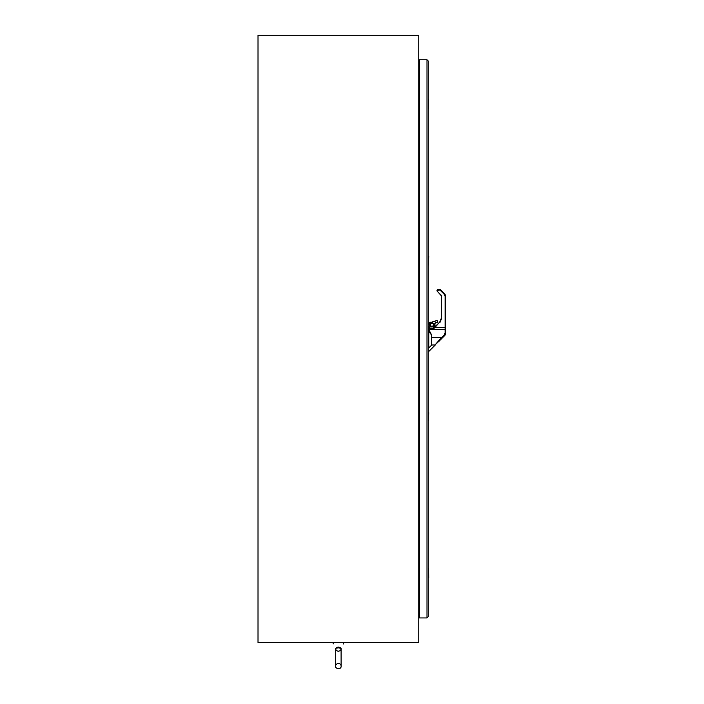 <?xml version="1.0" encoding="UTF-8"?>
<svg xmlns="http://www.w3.org/2000/svg" width="704" height="704" viewBox="0 0 704 704"><rect width="100%" height="100%" fill="white"/><g stroke="black" fill="none" stroke-linecap="round" stroke-linejoin="round"><path stroke-width="1.06" d="M340.287 647.759L340.71 648.261C339.17 646.694 337.63 646.694 336.081 648.261L335.702 648.261C332.455 642.778 332.455 642.778 335.702 648.261C332.455 642.778 332.455 642.778 335.702 648.261L340.014 647.557M340.71 648.261L336.776 647.557L341.088 648.261C344.344 642.778 344.344 642.778 341.088 648.261C344.344 642.778 344.344 642.778 341.088 648.261L341.106 664.831L341.106 648.525C341.114 649.986 340.217 650.883 338.395 651.235C336.582 650.883 335.676 649.986 335.694 648.525L335.694 666.107C334.655 668.756 341.51 670.032 341.106 666.107L341.088 648.261M419.478 59.761L419.478 617.945L426.994 617.945L428.226 616.722L426.994 617.945L426.994 59.761L419.478 59.761M428.226 60.993L426.994 59.761L428.226 60.993L428.226 616.722M428.358 577.192L428.358 568.964M428.226 568.832L428.358 569.395M428.736 577.623L428.604 568.832L428.604 577.755M428.358 420.895L428.358 412.667M428.226 412.535L428.358 413.107M428.446 420.57L428.762 412.667L428.226 420.57M428.226 256.238L428.226 265.17M428.358 264.607L428.358 265.17M428.446 264.282L428.762 256.379L428.226 264.282M428.358 108.31L428.358 100.082M428.226 99.95L428.358 100.522M428.358 99.95L428.604 108.882M428.63 99.95L428.63 108.882M428.226 328.777L428.93 328.777L428.93 326.55L428.226 326.55M428.226 330.493L428.93 330.493L428.789 331.558L429.326 331.091L429.792 332.886L429.026 331.646M428.226 347.82L428.78 347.82L428.789 331.558L428.226 331.558M429.282 330.431L429.282 327.017M428.78 347.82L428.78 331.654L429.792 332.886L429.282 330.114M429.458 330.493L429.282 327.096L429.282 330.537L431.746 335.148L431.746 337.568C431.746 347.063 431.746 347.063 431.746 337.568L441.549 337.568L442.059 338.202L441.549 337.568L444.277 334.849L445.104 332.86L445.104 329.305L429.282 329.34M433.435 327.835L433.655 327.184L435.107 327.29L433.444 328.882L433.655 327.184L435.213 326.594L433.444 328.882L429.458 328.882L429.202 327.017M433.611 326.612L432.089 326.946L434.526 326.709M429.986 324.773C431.394 322.054 432.802 322.054 434.21 324.773C432.802 327.492 431.394 327.492 429.986 324.773L432.089 322.837L434.025 324.773L432.089 326.709L430.25 325.371M433.805 326.612L434.738 326.533L434.817 323.391L437.721 322.133L437.017 322.661L437.545 321.068L436.682 320.663L429.458 322.837L429.458 324.958L430.76 326.92M437.712 322.247L437.017 320.364L432.089 322.133L429.986 322.133L429.282 322.837L429.282 324.958L430.505 326.92L429.282 325.002M429.326 331.091L429.458 331.751M436.682 320.663L437.545 321.068M434.817 323.391L435.582 322.872M434.905 326.506L434.94 323.514M434.21 324.773L433.928 324.174M432.089 322.837L430.162 324.773M437.721 322.133L437.017 322.837L437.668 322.406M437.131 322.828L435.653 322.661M429.898 331.918L431.746 335.148M433.972 326.894L435.213 326.594L439.692 322.115L438.328 323.47L439.692 322.115L441.232 318.384L439.692 322.115L441.232 318.384L441.232 295.592L437.422 291.491L441.654 295.592L437.202 291.271M444.277 334.849L444.778 335.474L445.808 333.001L445.104 332.86L445.808 333.001L445.65 334.022M445.509 334.4L444.858 335.394M441.091 339.178L441.038 339.231C434.465 345.796 434.465 345.796 441.038 339.231L434.966 345.004L441.549 337.568M436.304 343.499L435.054 344.907M429.458 324.958L429.458 322.837M445.808 329.648L445.808 333.001L445.104 332.86M431.746 335.702L429.774 332.059M445.808 326.726L445.808 329.454L445.104 329.305L445.808 329.454L445.808 327.298L445.808 332.719M445.13 294.29L444.778 293.876L444.277 294.36L440.238 290.321L440.238 289.626L437.721 289.626L437.14 291.21L437.721 291.183L437.721 290.321L440.739 289.837A0.704 0.704 0 0 0 440.722 289.819A0.704 0.704 0 0 1 440.739 289.837L444.778 293.876L440.739 289.837L444.778 293.876L445.808 296.358L445.808 327.298L435.107 327.29L439.692 322.115L435.213 326.594M437.017 324.79L437.615 324.192M435.89 325.908L434.905 325.908M445.808 333.001L444.778 335.482L442.297 337.964L444.532 335.306M440.739 339.522L439.006 341.255M441.232 295.592L441.232 318.384L441.654 295.592M440.238 289.626A0.704 0.704 0 0 1 440.704 289.802A0.704 0.704 0 0 0 440.238 289.626A0.704 0.704 0 0 1 440.642 289.758M437.721 289.626A0.704 0.704 0 0 0 437.017 290.33L437.026 290.998M445.808 332.385L445.808 332.886M441.038 339.231L444.462 335.315M444.673 335.597L445.236 334.919M418.774 35.2L418.774 642.506L258.016 642.506L258.016 35.2L418.774 35.2M419.478 66.458L418.774 66.458M419.478 611.248L418.774 611.248M429.792 332.886L429.792 331.637M428.93 330.414L428.93 328.777L429.282 330.484M429.035 347.714L431.693 345.057L431.693 335.016M432.089 326.946L429.458 326.92L433.743 326.55M444.277 294.36L445.104 296.349L445.104 329.305M439.991 322.406L441.654 318.375M445.808 296.358L445.104 296.349M335.702 648.261L335.694 666.107C334.655 668.756 341.51 670.032 341.106 666.107L341.106 648.525C341.114 649.986 340.217 650.883 338.395 651.235C336.582 650.883 335.676 649.986 335.694 648.525L335.694 666.107C335.676 664.646 336.582 663.749 338.395 663.397C340.217 663.749 341.114 664.646 341.106 666.107L341.106 666.107C341.114 664.646 340.217 663.749 338.395 663.397C336.582 663.749 335.676 664.646 335.694 666.107L335.702 648.261M343.64 643.975L343.64 642.506M333.159 643.975L333.159 642.506M433.866 324.007L433.866 325.538M434.966 345.004L431.746 345.004M445.808 329.454L445.808 327.298M435.45 344.81L428.226 352.035L435.45 344.81"/></g></svg>

